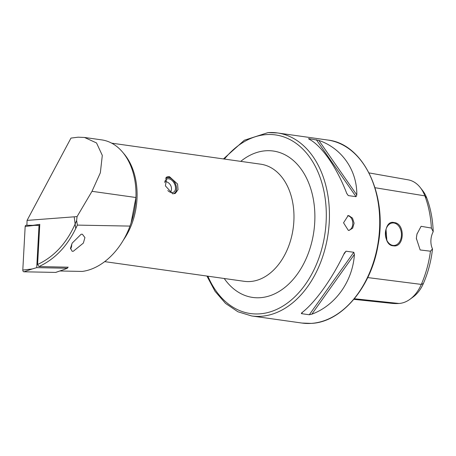 <?xml version="1.0" encoding="UTF-8"?>
<svg xmlns="http://www.w3.org/2000/svg" width="456" height="456" viewBox="0 0 456 456"><rect width="100%" height="100%" fill="white"/><g stroke="black" fill="none" stroke-linecap="round" stroke-linejoin="round"><path stroke-width="0.68" d="M59.861 270.989L82.228 271.434C101.796 268.909 121.022 250.652 129.96 226.096L131.054 222.995L135.934 197.511A60.99 42.368 -82 0 0 135.922 190.351A60.99 42.368 -82 0 0 101.711 139.889L84.502 137.461L78.113 137.193L70.971 138.094L27.069 220.396L26.898 225.281M76.631 220.493L77.36 225.104C68.354 245.117 55.541 258.934 38.931 266.555L37.597 264.497C55.028 256.346 68.041 241.68 76.631 220.493L77.064 216.6L91.998 191.315L100.349 172.778L102.304 155.41L96.524 142.945L84.502 137.461M169.37 176.592L177.566 184.03L178.04 189.679L175.343 193.367L172.67 193.806L165.408 185.883L166.867 176.945L169.37 176.592M347.597 215.711A7.393 5.261 -93.7 0 1 347.82 215.739A7.393 5.261 -93.7 0 1 352.784 222.904A7.393 5.261 -93.7 0 1 348.544 230.388M348.316 230.36L349.096 230.394L352.665 228.182L354.09 223.195L352.505 218.128L348.908 215.665L348.139 215.637L343.545 222.802L348.316 230.36M393.226 245.79C404.546 248.127 405.566 223.36 394.161 222.579C383.479 219.404 382.407 245.556 393.226 245.79M392.964 245.408A11.275 8.026 86.3 0 0 394.144 245.453A11.275 8.026 86.3 0 0 401.457 234.509A11.275 8.026 86.3 0 0 393.864 223.001A11.275 8.026 86.3 0 0 392.684 222.955A11.275 8.026 86.3 0 0 385.371 233.894A11.275 8.026 86.3 0 0 392.964 245.408M386.848 240.295L386.01 229.345M75.742 228.661L74.203 216.817M82.359 234.224L84.924 237.582L83.374 243.071L73.342 251.245L72.122 251.262L70.509 248.172L72.196 243.094L81.157 234.236L82.359 234.224M38.931 266.555L68.235 267.199L67.437 267.575M37.597 264.497L39.78 224.352L32.86 225.344M77.064 216.6L27.069 220.396M27.827 225.292L26.801 225.281M129.96 226.096L77.36 225.104M318.807 140.397C341.795 148.211 357.139 170.23 356.809 194.934L356.039 196.678L348.287 195.59L346.777 193.515C336.847 167.369 321.508 145.35 308.775 138.983L308.57 138.59L318.807 140.397L356.809 194.934M302.681 312.058L301.541 313.665L301.792 312.776C315.193 302.596 332.384 278.468 344.383 253.006L346.053 251.199L353.805 252.293L354.415 254.425C352.676 281.329 335.479 305.457 311.824 314.19L309.293 314.754L301.541 313.665L301.336 313.221M432.51 248.913L430.453 251.199A89.08 61.885 98 0 1 421.315 284.407A35.557 24.704 98 0 1 409.961 299.29L413.05 297.038A32.359 22.481 98 0 0 423.385 283.501A85.876 59.662 98 0 0 432.51 248.913A14.786 10.271 98 0 1 433.2 231.728A85.876 59.662 98 0 0 426.81 198.143L424.867 195.869A89.08 61.885 98 0 1 431.382 228.063L433.2 231.728M369.041 172.91L408.137 179.829A35.557 24.704 98 0 1 420.341 187.638L422.689 190.654A32.359 22.481 98 0 1 426.81 198.143M430.453 251.199L420.153 249.956L416.339 238.317L416.972 234.099L421.105 226.307L431.382 228.063M409.961 299.29A35.557 24.704 98 0 1 399.023 303.479A89.08 61.885 98 0 1 391.63 303.331L353.85 299.341M420.341 187.638A35.557 24.704 98 0 1 424.867 195.869L375.031 187.718M416.402 239.104A14.786 10.271 98 0 1 417.234 233.369M25.171 226.467A1.476 1.037 -99.3 0 1 26.106 225.275A1.476 1.037 -99.3 0 1 26.112 225.275L34.673 225.361L25.171 226.467L22.8 270.049A1.476 1.037 -99.3 0 0 23.957 271.793L55.609 272.414A1.476 1.037 -99.3 0 0 55.866 272.375L63.96 269.564L55.609 272.414M67.459 267.182L67.402 268.248L36.725 267.643L32.302 268.943L22.8 270.049M36.725 267.643L39.022 225.406L26.106 225.275M67.402 268.248L63.96 269.564M39.022 225.406L39.723 225.424M71.649 244.273A5.917 4.155 -99.3 0 1 71.672 244.558A5.917 4.155 -99.3 0 1 71.683 245.083A5.917 4.155 -99.3 0 1 70.475 248.908M165.42 178.381A8.721 5.632 -117.3 0 1 166.708 177.675A8.721 5.632 -117.3 0 1 172.191 179.339A8.721 5.632 -117.3 0 1 176.472 187.638A8.721 5.632 -117.3 0 1 173.508 193.663A8.721 5.632 -117.3 0 1 172.767 193.817M164.724 182.468A7.393 4.771 -117.3 0 1 166.719 179.1A7.393 4.771 -117.3 0 1 167.227 178.894A7.393 4.771 -117.3 0 1 174.534 183.859A7.393 4.771 -117.3 0 1 173.497 192.238A7.393 4.771 -117.3 0 1 172.989 192.443A7.393 4.771 -117.3 0 1 167.814 190.545M166.258 177.35A9.24 5.962 -117.3 0 1 171.963 179.145A9.24 5.962 -117.3 0 1 172.077 179.242M176.489 187.786A9.24 5.962 -117.3 0 1 176.5 187.935A9.24 5.962 -117.3 0 1 174.614 193.663M207.896 276.188A90.191 62.66 -82 0 0 259.396 313.876A90.191 62.66 -82 0 0 326.205 220.134A90.191 62.66 -82 0 0 266.6 134.594A90.191 62.66 -82 0 0 224.415 159.064M268.265 132.611A92.408 64.199 98 0 1 277.482 132.952A92.408 64.199 98 0 1 328.907 226.843A92.408 64.199 98 0 1 260.889 316.304A92.408 64.199 98 0 1 251.672 315.962L301.957 323.053L311.288 323.401C341.704 322.187 371.207 287.297 378.075 244.94C387.805 195.054 363.449 143.725 327.767 140.043A92.408 64.199 98 0 1 379.192 233.934A92.408 64.199 98 0 1 311.174 323.395A92.408 64.199 98 0 1 301.957 323.053M104.709 261.636L244.205 281.312A59.143 41.086 -82 0 0 250.105 281.529A59.143 41.086 -82 0 0 293.641 224.278A59.143 41.086 -82 0 0 260.729 164.189L111.703 143.167M240.745 161.367A73.929 51.357 98 0 1 265.951 150.759A73.929 51.357 98 0 1 314.805 220.869A73.929 51.357 98 0 1 260.045 297.711A73.929 51.357 98 0 1 224.227 278.491M135.934 197.511L91.998 191.315M123.308 240.181A59.143 41.086 -82 0 0 123.342 153.051M131.054 222.995L131.567 221.456A60.226 41.838 -82 0 0 135.928 190.551L135.922 190.351M423.385 283.501L421.315 284.407L367.73 277.573M399.023 303.479L354.346 298.748M356.039 196.678L316.322 139.684M348.287 195.59L346.685 193.287M343.579 254.67L346.053 251.199M309.293 314.754L353.805 252.293M311.824 314.19L354.415 254.425M32.302 268.943L23.957 271.793M327.767 140.043L277.482 132.952L268.037 132.599L244.33 140.231L223.44 158.927M206.921 276.051L215.027 291.298L225.52 303.4L237.929 311.773L251.672 315.962M176.472 187.638L176.5 187.935M170.561 192.346A7.393 7.393 0 0 0 164.929 181.431"/></g></svg>
